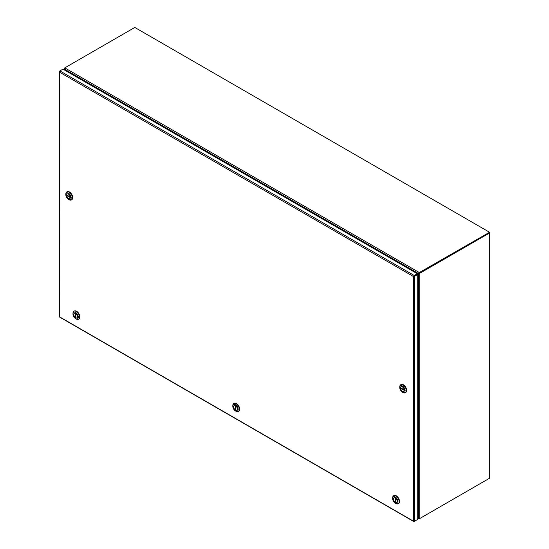 <?xml version="1.0" encoding="UTF-8"?>
<svg xmlns="http://www.w3.org/2000/svg" width="549" height="549" viewBox="0 0 549 549"><rect width="100%" height="100%" fill="white"/><g stroke="black" fill="none" stroke-linecap="round" stroke-linejoin="round"><path stroke-width="0.82" d="M413.939 521.186L413.383 521.015L413.383 276.483L413.939 276.161L413.383 276.476L413.768 276.264M414.234 275.989L417.302 274.219L413.939 276.161L414.234 275.495L417.302 273.725L62.95 69.147L59.889 70.91L59.457 72.145L59.587 71.576M414.241 275.989L413.877 276.38L414.667 276.236L417.727 274.466L417.302 273.725M413.72 276.106L413.383 276.476L59.457 72.145L59.367 316.91L59.889 316.924M59.457 316.183L59.203 316.636L413.877 521.406L417.727 519.491L417.727 274.466M413.39 276.483L413.877 276.38M417.302 519.738L413.809 521.365M414.234 521.502L413.383 521.015M59.367 71.596L59.882 70.917L414.234 275.495M59.457 72.139L59.457 71.157M489.331 478.357L419.319 518.778L418.338 518.215L419.745 518.531L489.543 478.234A0.906 0.522 0 0 0 489.804 477.87L489.804 232.632A0.906 0.522 180 0 1 489.543 233.002L419.745 273.299L419.319 273.052L489.2 232.632M64.357 69.956L64.569 68.241M417.302 274.075L419.319 272.558L64.782 67.87L134.793 27.45L489.331 232.138L489.331 232.632L419.319 273.052L419.319 272.558L489.543 232.261A0.906 0.522 180 0 1 489.804 232.632M65.221 70.457L64.48 69.174L418.338 273.471L419.319 273.052L418.462 273.69L419.745 273.299L419.745 518.531M418.763 273.23L419.319 273.052L418.894 273.443M417.418 274.294L418.462 273.69L418.462 518.146L417.727 516.863M64.357 69.249L64.967 70.313M395.541 501.834L395.067 502.109A2.615 1.51 60 0 1 393.558 499.803A2.615 1.51 60 0 1 393.997 497.861A2.615 1.51 60 0 1 395.067 497.868L395.067 502.109M395.555 498.135L395.541 498.142A2.615 1.51 60 0 1 397.057 500.448A2.615 1.51 60 0 1 396.618 502.39A2.615 1.51 60 0 1 395.541 502.383L395.541 498.142M398.375 503.659A4.605 2.663 -120 0 0 398.56 503.57A4.605 2.663 -120 0 0 399.267 499.878A4.605 2.663 -120 0 0 396.254 495.816A4.605 2.663 -120 0 0 393.949 495.589A4.605 2.663 -120 0 0 393.777 495.706M395.307 503.2L395.898 503.543A4.605 2.663 60 0 0 398.203 503.776A4.605 2.663 60 0 0 399.157 501.662A4.605 2.663 60 0 0 395.898 496.022A4.605 2.663 60 0 0 393.599 495.795A4.605 2.663 60 0 0 392.645 497.902L392.645 498.588A3.768 2.175 60 0 1 395.307 497.051A3.768 2.175 60 0 1 397.97 501.662A3.768 2.175 60 0 1 395.307 503.2A3.768 2.175 60 0 1 392.645 498.588M395.307 497.97A2.635 1.523 60 0 1 397.03 500.297A2.635 1.523 60 0 1 396.625 502.41A2.635 1.523 60 0 1 395.307 502.28A2.635 1.523 60 0 1 393.585 499.954A2.635 1.523 60 0 1 393.99 497.84A2.635 1.523 60 0 1 395.307 497.97M235.713 409.554L235.24 409.829A2.615 1.51 60 0 1 233.723 407.523A2.615 1.51 60 0 1 234.162 405.581A2.615 1.51 60 0 1 235.24 405.587L235.24 409.829M235.727 405.855L235.713 405.862A2.615 1.51 60 0 1 237.223 408.168A2.615 1.51 60 0 1 236.784 410.117A2.615 1.51 60 0 1 235.713 410.103L235.713 405.862M238.541 411.379A4.605 2.663 -120 0 0 238.726 411.29A4.605 2.663 -120 0 0 239.433 407.598A4.605 2.663 -120 0 0 236.42 403.536A4.605 2.663 -120 0 0 234.121 403.309A4.605 2.663 -120 0 0 233.949 403.426M235.473 410.926L236.063 411.27A4.605 2.663 60 0 0 238.369 411.496A4.605 2.663 60 0 0 239.323 409.382A4.605 2.663 60 0 0 236.063 403.741A4.605 2.663 60 0 0 233.764 403.515A4.605 2.663 60 0 0 232.81 405.622L232.81 406.308A3.768 2.175 60 0 1 235.473 404.771A3.768 2.175 60 0 1 238.142 409.382A3.768 2.175 60 0 1 235.473 410.926A3.768 2.175 60 0 1 232.81 406.308M235.473 405.69A2.635 1.523 60 0 1 237.195 408.017A2.635 1.523 60 0 1 236.791 410.13A2.635 1.523 60 0 1 235.473 410A2.635 1.523 60 0 1 233.75 407.674A2.635 1.523 60 0 1 234.155 405.56A2.635 1.523 60 0 1 235.473 405.69M404.29 390.401L404.277 390.408A2.615 1.51 60 0 1 403.748 391.341A2.615 1.51 60 0 1 401.841 390.751A2.615 1.51 60 0 1 400.605 388.287L401.079 388.019M404.277 389.865L400.605 387.745A2.615 1.51 60 0 1 401.127 386.812A2.615 1.51 60 0 1 403.035 387.395A2.615 1.51 60 0 1 404.277 389.865L404.29 389.852M404.277 390.408L400.605 388.287M405.505 392.61A4.605 2.663 -120 0 0 405.69 392.521A4.605 2.663 -120 0 0 406.644 390.408A4.605 2.663 -120 0 0 404.634 385.775A4.605 2.663 -120 0 0 401.086 384.54A4.605 2.663 -120 0 0 400.914 384.65M399.775 387.539L399.775 386.853A4.605 2.663 60 0 1 400.729 384.746A4.605 2.663 60 0 1 403.028 384.973A4.605 2.663 60 0 1 406.287 390.614A4.605 2.663 60 0 1 405.334 392.727A4.605 2.663 60 0 1 403.028 392.494L402.438 392.151A3.768 2.175 60 0 1 399.775 387.539A3.768 2.175 60 0 1 402.438 385.995A3.768 2.175 60 0 1 405.107 390.614A3.768 2.175 60 0 1 402.438 392.151L403.028 392.494M400.571 387.999A2.635 1.523 60 0 1 401.12 386.791A2.635 1.523 60 0 1 403.151 387.498A2.635 1.523 60 0 1 404.304 390.154A2.635 1.523 60 0 1 403.755 391.362A2.635 1.523 60 0 1 401.724 390.655A2.635 1.523 60 0 1 400.571 387.999M75.879 317.274L75.405 317.548A2.615 1.51 60 0 1 73.889 315.243A2.615 1.51 60 0 1 74.335 313.301A2.615 1.51 60 0 1 75.405 313.314L75.405 317.548M75.892 313.575L75.879 313.582A2.615 1.51 60 0 1 77.395 315.888A2.615 1.51 60 0 1 76.949 317.837A2.615 1.51 60 0 1 75.879 317.823L75.879 313.582M78.706 319.099A4.605 2.663 -120 0 0 78.891 319.01A4.605 2.663 -120 0 0 79.598 315.318A4.605 2.663 -120 0 0 76.585 311.256A4.605 2.663 -120 0 0 74.287 311.029A4.605 2.663 -120 0 0 74.115 311.146M75.638 318.646L76.236 318.99A4.605 2.663 60 0 0 78.534 319.216A4.605 2.663 60 0 0 79.488 317.109A4.605 2.663 60 0 0 76.236 311.461A4.605 2.663 60 0 0 73.93 311.235A4.605 2.663 60 0 0 72.976 313.342L72.976 314.028A3.768 2.175 60 0 1 75.638 312.491A3.768 2.175 60 0 1 78.308 317.109A3.768 2.175 60 0 1 75.638 318.646A3.768 2.175 60 0 1 72.976 314.028M75.638 313.41A2.635 1.523 60 0 1 77.368 315.737A2.635 1.523 60 0 1 76.963 317.85A2.635 1.523 60 0 1 75.638 317.72A2.635 1.523 60 0 1 73.916 315.401A2.635 1.523 60 0 1 74.321 313.28A2.635 1.523 60 0 1 75.638 313.41M70.347 197.07L66.676 194.95A2.615 1.51 60 0 1 67.198 194.017A2.615 1.51 60 0 1 69.105 194.607A2.615 1.51 60 0 1 70.347 197.07L70.361 197.064M70.361 197.606L70.347 197.619A2.615 1.51 60 0 1 69.819 198.553A2.615 1.51 60 0 1 67.911 197.963A2.615 1.51 60 0 1 66.676 195.499L67.15 195.224M70.347 197.619L66.676 195.499M71.576 199.815A4.605 2.663 -120 0 0 71.761 199.726A4.605 2.663 -120 0 0 72.715 197.619A4.605 2.663 -120 0 0 70.704 192.98A4.605 2.663 -120 0 0 67.156 191.745A4.605 2.663 -120 0 0 66.985 191.862M65.846 194.744L65.846 194.058A4.605 2.663 60 0 1 66.8 191.951A4.605 2.663 60 0 1 69.099 192.177A4.605 2.663 60 0 1 72.358 197.825A4.605 2.663 60 0 1 71.404 199.932A4.605 2.663 60 0 1 69.099 199.706L68.508 199.362A3.768 2.175 60 0 1 65.846 194.744A3.768 2.175 60 0 1 68.508 193.207A3.768 2.175 60 0 1 71.178 197.825A3.768 2.175 60 0 1 68.508 199.362L69.099 199.706M70.375 197.359A2.635 1.523 60 0 1 69.826 198.566A2.635 1.523 60 0 1 67.795 197.86A2.635 1.523 60 0 1 66.642 195.204A2.635 1.523 60 0 1 67.191 193.996A2.635 1.523 60 0 1 69.222 194.703A2.635 1.523 60 0 1 70.375 197.359M419.319 518.537L418.338 518.215L417.727 517.158M414.667 521.262L414.667 276.236M489.543 233.002L489.543 478.234M418.338 518.215L417.727 517.865M413.781 521.55L59.436 316.965M59.196 316.553L59.196 71.528M64.089 69.805L64.089 68.68M393.949 495.589L393.599 495.795M398.56 503.57L398.203 503.776M234.121 403.309L233.764 403.515M238.726 411.29L238.369 411.496M405.69 392.521L405.334 392.727M401.086 384.54L400.729 384.746M74.287 311.029L73.93 311.235M78.891 319.01L78.534 319.216M67.156 191.745L66.8 191.951M71.761 199.726L71.404 199.932M418.695 518.73L417.727 518.167"/></g></svg>
